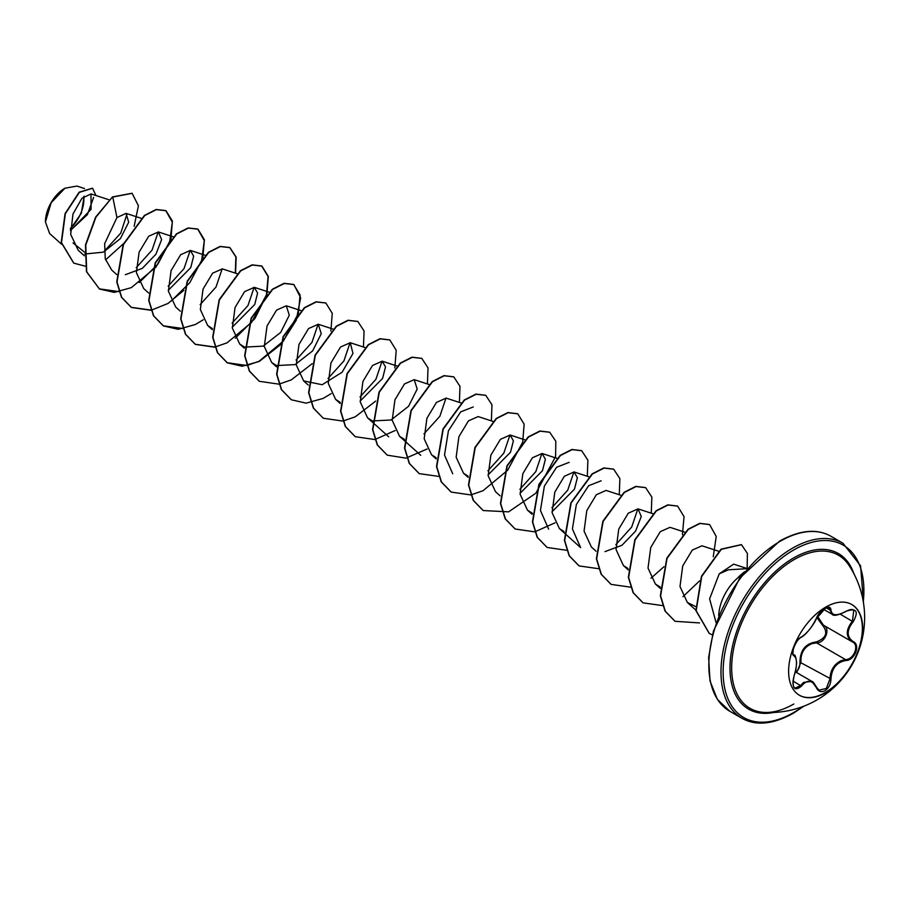 <?xml version="1.0" encoding="UTF-8"?>
<svg xmlns="http://www.w3.org/2000/svg" width="909" height="909" viewBox="0 0 909 909"><rect width="100%" height="100%" fill="white"/><g stroke="black" fill="none" stroke-linecap="round" stroke-linejoin="round"><path stroke-width="1.36" d="M851.688 604.451A52.392 30.247 -60 0 1 859.494 646.492A52.392 30.247 -60 0 1 825.315 692.499A52.392 30.247 -60 0 1 799.295 695.192M825.667 607.144A52.392 30.247 -60 0 1 851.858 604.553A52.392 30.247 -60 0 1 859.891 646.538A52.392 30.247 -60 0 1 825.667 692.703A52.392 30.247 -60 0 1 799.466 695.294A52.392 30.247 -60 0 1 791.444 653.31A52.392 30.247 -60 0 1 825.667 607.144M801.454 636.948C807.124 633.289 812.055 627.153 816.259 618.529L824.952 608.314C828.747 606.405 830.746 606.985 830.962 610.053C831.746 615.802 836.689 616.245 845.79 611.371C856.539 607.701 858.994 611.189 853.153 621.824C846.552 630.244 846.552 636.823 853.153 641.572C860.846 644.754 854.687 660.548 845.79 660.525C836.678 662.195 831.735 668.342 830.962 678.955C830.746 684.227 828.747 688.147 824.952 690.704C821.077 692.578 818.18 691.499 816.259 687.454C812.055 679.727 807.112 679.296 801.454 686.136C794.182 691.806 791.728 688.318 794.102 675.66C797.284 665.252 797.284 658.673 794.102 655.9C789.898 654.741 796.023 638.947 801.454 636.948A0.761 0.636 63.4 0 1 801.181 637.277L801.181 637.277A0.761 0.636 63.4 0 1 800.818 637.323M795.17 672.649C798.454 670.388 800.056 666.922 799.965 662.252C800.147 650.174 805.601 643.402 816.293 641.936L816.509 642.845L811.862 643.652C804.181 646.969 800.545 653.151 800.943 662.206L796.716 672.626M816.396 687.261L818.952 690.17L826.326 688.454L829.962 678.955C830.315 670.285 834.076 664.172 841.245 660.616L845.529 659.593C853.926 659.673 859.664 644.936 852.403 641.902L852.415 641.902C845.575 636.948 845.575 630.039 852.403 621.165L853.824 610.144L850.551 609.564M794.943 688.238L800.681 685.5L803.488 682.443L811.782 681.33L816.259 687.454M816.259 618.529L816.407 618.393C815.362 622.358 805.931 635.391 801.181 637.277C797.966 639.197 795.352 643.152 793.341 649.117C792.784 653.344 792.909 655.287 793.727 654.923L793.614 654.844M816.293 641.936C826.133 638.141 828.258 632.664 822.69 625.483L816.793 617.529M764.003 712.395L764.003 712.395A88.412 51.052 -60 0 1 733.643 648.708A88.412 51.052 -60 0 1 794.193 559.558A88.412 51.052 -60 0 1 848.938 565.284L848.938 565.284A94.99 94.99 0 0 1 764.003 712.395C772.991 712.963 782.933 710.168 793.83 704.009M64.664 188.379A27.179 15.692 120 0 0 45.45 221.66A27.179 15.692 120 0 0 45.45 221.83M84.503 188.549L76.924 186.072L64.937 188.22L51.154 202.764L45.45 221.989L49.609 233.499L61.517 244.191M747.278 568.67L728.404 569.795L719.235 573.829L709.599 598.861L716.099 622.665M718.701 615.779A35.087 20.259 -60 0 1 738.528 577.283L738.21 577.397A33.826 19.532 -60 0 1 744.755 571.681M738.528 577.283L742.062 575.067M84.571 252.225L73.004 242.93M70.402 230.681L91.093 209.309L90.991 193.912L81.924 198.298L72.959 214.058L70.686 234.386L78.208 250.259L84.412 255.827M84.742 254.031L103.376 252.157L120.397 238.59L128.714 222.194L126.067 213.388L116.954 217.546L104.649 243.692L105.274 258.838L111.762 270.132L116.647 274.529M125.34 274.711L142.293 268.371L155.928 254.225L161.62 239.601L158.393 231.954L148.678 236.249L139.122 252.134L136.407 272.632L143.736 288.596L148.633 292.982M168.29 290.278L190.731 267.655L193.651 256.179L190.367 250.418L180.641 254.725L171.097 270.598L168.381 291.119L175.71 307.06L180.334 311.208M236.988 273.654L222.341 268.882L212.626 273.177L203.071 289.062L200.355 309.571L207.684 325.513L212.342 328.524M232.25 327.206L254.69 304.56L257.599 293.107L254.315 287.335L244.589 291.653L235.056 307.515L232.329 328.035L239.669 343.977L244.316 346.988M244.589 347.113L263.178 346.136L280.688 332.41L289.289 315.207L286.29 305.799L276.575 310.105L267.03 325.979L264.303 346.511L271.643 362.441L276.302 365.452M276.563 365.566L295.152 364.6L312.662 350.874L321.263 333.671L318.275 324.263L308.56 328.558L299.004 344.431L296.277 364.941L303.617 380.894L322.172 384.734L342.148 372.201L352.976 353.419L350.249 342.727L340.523 347.033L330.978 362.896L328.263 383.439L335.591 399.358L340.25 402.38M360.157 401.051L382.587 378.417L385.507 366.952L382.223 361.18L372.508 365.486L362.952 381.36L360.237 401.88L367.566 417.822L372.224 420.833M372.497 420.947L391.086 419.981L408.596 406.255L417.197 389.041L414.197 379.644L404.482 383.95L394.938 399.824L392.211 420.333L399.551 436.286L404.471 439.411M461.136 402.994L446.171 398.108L436.456 402.414L426.912 418.276L424.185 438.808L431.525 454.75L436.184 457.761M492.792 421.344L478.157 416.572L468.442 420.867L458.886 436.729L456.159 457.25L463.499 473.203L468.158 476.225M488.065 474.896L510.494 452.262L513.403 440.797L510.131 435.025L500.404 439.342L490.86 455.204L488.144 475.737L495.473 491.667L500.098 495.825M520.039 493.36L542.468 470.726L545.389 459.261L542.105 453.489L532.39 457.795L522.834 473.669L520.118 494.201L527.447 510.131L532.379 513.255M552.013 511.812L574.454 489.178L577.363 477.725L574.079 471.953L564.364 476.259L554.808 492.133L552.093 512.653L559.421 528.595L564.08 531.606M620.699 495.2L606.053 490.417L596.338 494.723L586.794 510.585L584.067 531.117L591.407 547.048L596.031 551.206M604.974 551.627L621.949 545.286L635.573 531.14L641.265 516.505L638.038 508.87L628.312 513.176L618.768 529.049L616.052 549.57L623.381 565.512L628.039 568.523M684.977 532.219L670.013 527.334L660.286 531.651L650.742 547.513L648.026 568.045L655.355 583.976L660.286 587.1M718.917 551.331L701.987 545.798L692.26 550.104L682.716 565.977L680 586.51L687.329 602.428L695.817 606.655M747.323 568.625L733.631 564.148L719.235 573.829M637.868 508.824L631.698 527.05L615.825 544.65M564.319 532.981L580.624 547.616L572.409 528.936L576.351 504.552L588.6 485.724L601.156 480.793M548.65 529.152L540.435 510.46L544.366 486.099L556.626 467.26L569.182 462.329M573.92 471.907L567.75 490.133L551.877 507.722M541.934 453.443L535.776 471.669L519.903 489.269M509.96 434.979L503.802 453.205L487.917 470.805M452.716 473.771L444.501 455.068L448.444 430.718L460.693 411.879L473.248 406.948M446.001 398.051L439.842 416.288L423.969 433.877M382.053 361.134L375.894 379.348L360.021 396.96M350.079 342.67L343.92 360.896L328.035 378.496M318.105 324.206L311.946 342.432L296.061 360.032M254.156 287.289L247.987 305.515L232.113 323.115M222.171 268.825L216.012 287.051L200.128 304.651M190.197 250.361L184.038 268.587L168.154 286.187M158.223 231.909L152.064 250.123L136.18 267.723M127.033 213.888L120.749 233.113L104.217 251.293M93.627 197.389L87.412 214.604L70.618 230.295M70.379 229.079L81.321 213.297L84.162 196.219M116.954 217.546L112.761 197.083L132.123 193.322L138.418 205.764L134.146 226.296M124.056 243.192L105.558 259.872M85.151 266.144L73.822 263.156L61.494 242.635L65.323 213.797L79.401 192.344L92.582 188.254L95.934 195.515M112.5 196.923L95.65 217.069L85.48 244.919L86.446 271.655L99.49 289.017L86.719 271.814L85.753 245.066L95.911 217.228L112.5 196.923L131.998 193.253M73.697 263.087L61.233 242.476L65.062 213.649L79.14 192.185L92.445 188.186M99.49 289.017L114.261 292.391L131.271 287.653M131.396 287.585L155.996 267.064L170.812 239.317M170.983 238.715L172.392 221.069L166.006 210.729L156.405 209.638L144.736 215.547L123.476 244.521L117.011 282.04L121.726 297.413L131.475 307.481L150.974 310.299M151.178 310.264L168.04 303.447L183.823 290.335M202.798 257.781L204.4 239.76L197.98 229.193L188.39 228.091L176.71 233.999L155.45 262.985L148.985 300.504L153.701 315.877L163.45 325.933L178.221 329.308L195.219 324.57M195.344 324.513L203.298 319.763M235.567 273.2L236.158 257.099L229.954 247.657L220.364 246.555L208.695 252.463L187.424 281.438L180.959 318.957L185.675 334.33L195.424 344.397L214.933 347.227M235.272 338.216L254.963 318.445L266.746 294.709M266.916 294.107L268.314 276.461L261.94 266.11L252.338 265.019L240.669 270.927L219.399 299.902L212.933 337.421L217.649 352.794L227.398 362.861L242.169 366.236L259.179 361.498M259.292 361.441L281.165 344.159L296.243 320.218L300.652 297.788L293.914 284.574L284.324 283.483L272.643 289.38L251.384 318.355L244.907 355.873L249.623 371.247L259.372 381.314L278.881 384.143M279.074 384.109L291.153 379.951M291.266 379.894L312.196 363.668M330.865 331.024L332.274 313.378L325.888 303.038L316.298 301.936L304.629 307.844L283.358 336.819L276.881 374.338L281.608 389.711L291.346 399.778L306.117 403.153L323.127 398.415M323.24 398.358L331.194 393.608M363.464 347.045L364.066 330.956L357.862 321.502L348.272 320.4L336.603 326.308L315.332 355.283L308.867 392.802L313.582 408.175L323.32 418.242L342.829 421.072M343.034 421.037L355.101 416.879M355.226 416.822L375.678 401.108M394.824 367.952L396.222 350.306L389.836 339.966L380.246 338.864L368.577 344.772L347.306 373.747L340.841 411.266L345.556 426.639L355.305 436.706L374.803 439.536M375.008 439.502L395.154 430.525M427.423 383.962L428.014 367.872L421.821 358.419L412.22 357.328L400.551 363.236L379.28 392.211L372.815 429.73L377.53 445.103L387.279 455.17L405.971 458.136L427.128 448.989M459.397 402.426L459.988 386.336L453.796 376.883L444.194 375.781L432.525 381.689L411.254 410.675L404.789 448.194L409.516 463.567L419.254 473.634L438.956 476.418M491.371 420.89L491.974 404.789L485.77 395.347L476.168 394.245L464.499 400.153L443.24 429.139L436.774 466.658L441.49 482.031L451.239 492.087L470.737 494.916M470.942 494.882L483.009 490.724M483.122 490.667L507.733 470.146L522.55 442.399M522.72 441.797L524.129 424.151L517.744 413.8L508.154 412.709L496.473 418.617L475.214 447.603L468.749 485.122L473.464 500.484L483.213 510.551L508.608 511.847L535.56 493.405M536.037 492.894L555.604 456.523L555.808 441.251L549.718 432.264L540.128 431.173L528.447 437.081L507.188 466.056L500.723 503.575L505.438 518.948L515.187 529.015L534.685 531.845M534.89 531.799L555.035 522.834M587.305 476.271L587.896 460.181L581.692 450.728L572.102 449.637L560.433 455.545L539.162 484.52L532.697 522.039L537.412 537.412L547.161 547.479L566.671 550.297M619.279 494.735L619.87 478.645L613.677 469.192L604.076 468.09L592.407 473.998L571.136 502.972L564.671 540.491L569.386 555.865L579.135 565.932L598.838 568.727M651.253 513.187L651.855 497.098L645.651 487.656L636.061 486.554L624.381 492.462L603.121 521.436L596.645 558.955L601.372 574.329L611.109 584.396L630.823 587.191M650.958 578.215L663.945 566.739M682.432 534.708L684.045 516.676L677.625 506.108L668.035 505.018L656.366 510.915L635.096 539.889L628.63 577.42L633.346 592.782L643.083 602.86L662.797 605.644M682.943 596.679L699.737 580.737M713.258 556.751L716.224 536.469L709.599 524.573L700.01 523.47L688.34 529.379L667.07 558.353L660.604 595.872L665.32 611.246L675.057 621.313L699.521 622.915M747.141 568.568L747.391 553.445L741.494 544.684L721.303 549.331L701.714 576.454L696.169 610.712L709.338 633.459L712.372 634.925M99.229 288.857L119.136 291.619M139.213 282.585L157.836 264.189L169.688 241.93L172.312 222.16L165.733 210.581L156.143 209.479L144.474 215.388L123.204 244.373L116.738 281.892L121.465 297.254L131.203 307.322L151.11 310.071M171.187 301.049L189.811 282.654L201.662 260.394L204.298 240.624L197.719 229.034L188.118 227.943L176.448 233.852L155.178 262.826L148.712 300.345L153.439 315.718L163.177 325.786L183.084 328.535M235.283 273.098L235.897 256.974L229.693 247.498L220.103 246.407L208.422 252.304L187.163 281.29L180.698 318.809L185.413 334.182L195.151 344.25L214.865 347.033M215.058 346.999L227 342.852M227.136 342.773L251.452 322.547L266.292 295.175M266.473 294.55L268.087 276.529L261.667 265.962L252.077 264.86L240.408 270.768L219.137 299.743L212.672 337.262L217.387 352.635L227.125 362.702L246.839 365.498M247.032 365.463L258.974 361.305M259.11 361.237L283.426 341.011L298.266 313.639M298.459 313.014L300.061 294.993L293.641 284.426L284.051 283.324L272.382 289.232L251.111 318.207L244.646 355.726L249.361 371.099L259.235 381.246M325.752 302.958L316.037 301.788L304.356 307.697L283.085 336.671L276.62 374.19L281.335 389.563L291.21 399.699M357.737 321.422L348.011 320.252L336.33 326.149L315.071 355.124L308.594 392.654L313.31 408.016L323.195 418.163M389.711 339.886L379.985 338.705L368.304 344.613L347.045 373.588L340.568 411.118L345.295 426.48L355.169 436.627M421.685 358.351L411.959 357.169L400.278 363.077L379.019 392.052L372.554 429.571L377.269 444.944L387.143 455.091M453.659 376.803L443.933 375.633L432.264 381.541L410.993 410.516L404.528 448.035L409.243 463.408L419.129 473.555M485.633 395.267L475.907 394.097L464.238 400.005L442.967 428.98L436.502 466.499L441.217 481.872L451.103 492.019M517.607 413.731L507.881 412.561L496.212 418.47L474.941 447.444L468.476 484.963L473.203 500.336L483.077 510.472M549.581 432.184L539.855 431.014L528.186 436.922L506.915 465.908L500.461 503.427L505.177 518.8L515.051 528.936M581.567 450.648L571.841 449.478L560.16 455.386L538.901 484.361L532.435 521.88L537.151 537.253L547.025 547.4M613.541 469.112L603.815 467.942L592.145 473.85L570.875 502.825L564.409 540.344L569.125 555.717L578.999 565.852M645.515 487.576L635.789 486.395L624.119 492.303L602.849 521.277L596.384 558.796L601.099 574.17L610.973 584.317M677.489 506.04L667.774 504.859L656.093 510.767L634.834 539.741L628.358 577.26L633.073 592.634L642.947 602.781M709.474 524.504L699.748 523.323L688.068 529.231L666.808 558.206L660.332 595.725L665.058 611.098L674.933 621.245M741.358 544.616L721.03 549.172L701.453 576.306L695.896 610.564L709.202 633.391M738.665 577.351A33.826 19.532 -60 0 1 744.062 572.534M70.391 228.443A27.179 15.692 120 0 0 83.708 196.594M799.965 662.252L830.962 678.955M823.327 625.119L822.69 625.483M817.509 616.188L823.384 625.153C830.996 628.301 825.236 643.163 816.509 642.845L845.529 659.593L845.79 660.525M823.588 609.337L832.087 614.245L828.928 607.701C830.701 605.451 818.839 610.269 816.407 618.393L816.407 618.188M818.952 690.17L816.407 687.045C814.123 683.091 812.589 681.182 811.805 681.341L795.364 671.842M853.153 621.824L840.291 614.177M830.962 610.053A0.761 0.614 -179.5 0 1 829.962 610.019L826.19 607.837M793.659 654.878L793.818 654.98A0.761 0.704 115.6 0 1 794.102 655.9M792.955 681.034L801.454 686.136M773.718 712.474A89.832 51.858 -60 0 1 730.791 656.003A89.832 51.858 -60 0 1 793.512 558.012A89.832 51.858 -60 0 1 853.869 573.659M802.715 706.623A99.535 57.472 -60 0 1 793.512 712.633A99.535 57.472 -60 0 1 723.132 672.001A99.535 57.472 -60 0 1 793.512 550.093A99.535 57.472 -60 0 1 863.289 601.701M729.768 711.247L741.914 718.258A101.058 58.346 -60 0 1 726.427 637.277A101.058 58.346 -60 0 1 792.443 548.229A101.058 58.346 -60 0 1 842.961 543.23L830.815 536.208A101.058 58.346 120 0 0 780.286 541.219A101.058 58.346 120 0 0 714.269 630.267A101.058 58.346 120 0 0 729.768 711.247L717.36 699.339L710.02 680.977L708.634 657.514L713.44 631.005L739.608 578.306L779.536 541.139C799.693 530.004 816.793 528.368 830.815 536.208M741.914 718.258C755.936 726.109 773.036 724.462 793.193 713.326L804.022 706.123M91.002 193.912L109.08 199.81M126.067 213.376L141.372 218.376M158.393 231.954L173.346 236.84M190.367 250.418L205.332 255.304M207.684 325.513L212.32 329.672M254.315 287.335L269.28 292.221M239.658 343.977L244.294 348.136M286.29 305.799L301.254 310.685M271.643 362.441L276.529 366.827M318.275 324.263L332.91 329.047M303.617 380.905L308.242 385.052M350.249 342.727L364.884 347.499M335.591 399.358L340.216 403.516M382.223 361.18L396.869 365.963M367.566 417.822L372.201 421.981M372.463 422.219L388.768 436.854M414.197 379.644L429.162 384.53M399.54 436.286L420.742 455.307M431.525 454.75L436.15 458.897M463.499 473.203L468.124 477.361M510.131 435.025L524.766 439.808M542.105 453.489L557.069 458.375M527.447 510.131L532.083 514.289M574.079 471.953L588.725 476.736M559.421 528.595L564.057 532.742M638.038 508.87L652.992 513.755M623.381 565.512L628.267 569.909M655.355 583.976L660.252 588.373M687.329 602.44L695.839 610.075M863.516 603.076L860.573 565.807L842.961 543.23M823.009 624.938L852.063 641.72M832.087 614.245C833.428 616.279 837.996 615.37 845.768 611.541C849.585 609.405 852.278 608.939 853.824 610.144L853.824 610.144M816.407 618.393L820.657 611.939C822.168 610.155 830.019 603.735 816.407 618.393M794.955 688.238L794.955 688.238C792.637 686.193 792.375 682.034 794.171 675.739C795.193 671.387 795.602 674.467 796.602 662.797C795.92 656.832 795.057 654.253 794 655.071"/></g></svg>
